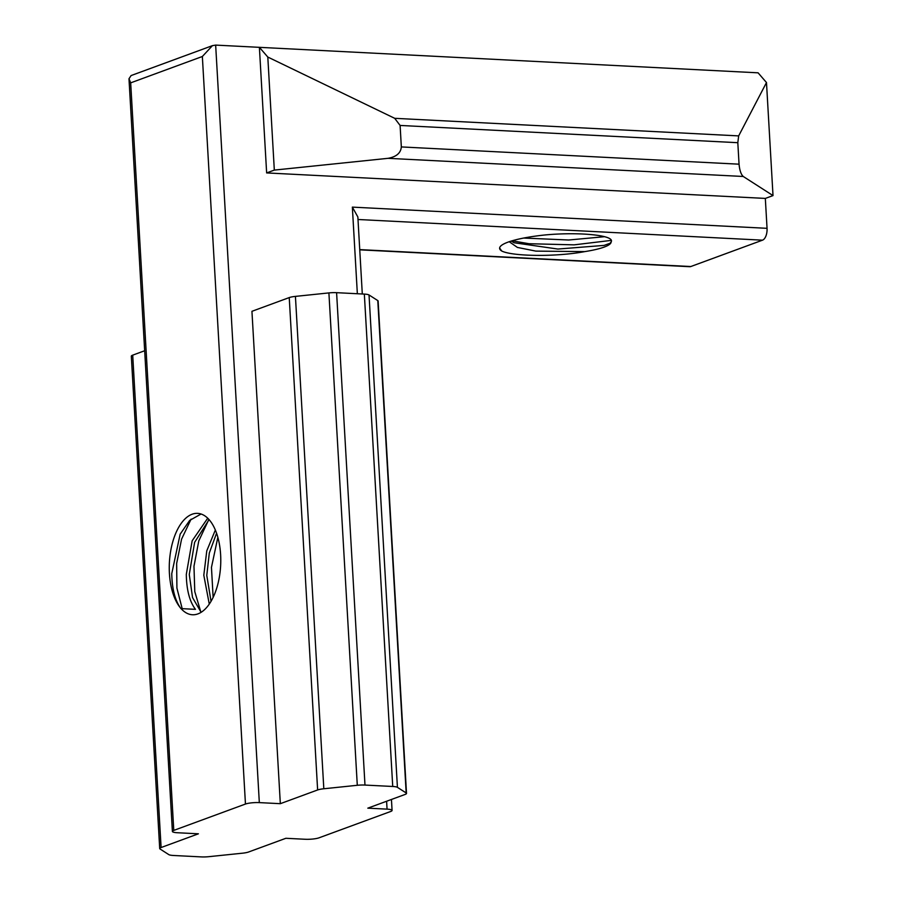 <?xml version="1.0" encoding="UTF-8"?>
<svg xmlns="http://www.w3.org/2000/svg" width="902" height="902" viewBox="0 0 902 902"><rect width="100%" height="100%" fill="white"/><g stroke="black" fill="none" stroke-linecap="round" stroke-linejoin="round"><path stroke-width="1.35" d="M511.242 241.06L514.084 242.751L557.864 249.053L604.081 245.4L610 243.281L611.116 242.04M499.629 248.016L501.726 251.015A60.919 11.083 -3.3 0 1 499.618 248.354A60.919 11.083 -3.3 0 1 545.518 234.915C579.479 231.78 615.446 235.264 611.116 241.916A50.771 9.234 -3.3 0 1 611.116 241.928A50.771 9.234 -3.3 0 1 604.182 247.08A50.771 9.234 -3.3 0 1 584.8 251.602L535.867 251.117L517.41 247.43L509.495 241.905M523.69 238.049L568.677 240.011L604.588 236.696M611.285 240.394L574.146 244.848L529 243.72L512.122 240.789M209.275 604.092L203.807 575.228L206.772 550.863L215.352 530.004M216.581 533.183L209.309 553.027L206.772 575.386L211.034 601.318M201.067 514.005L189.691 520.409L180.163 534.153L171.775 573.593C172.011 588.375 174.841 599.74 180.253 607.677A50.771 25.662 92.9 0 1 169.418 573.469A50.771 25.662 92.9 0 1 197.617 513.362A50.771 25.662 92.9 0 1 220.618 554.64A50.771 25.662 92.9 0 1 192.43 614.758A50.771 25.662 92.9 0 1 181.054 608.602L195.463 609.346C189.578 601.499 186.522 589.829 186.308 574.337L192.149 540.817L207.731 518.199M209.084 519.608L194.629 542.339L189.273 574.484L192.543 597.552L201.101 612.311M217.856 537.265L211.463 567.369L213.131 597.349M208.565 520.048L198.79 540.907L193.975 566.276L194.776 591.599L200.864 612.097M191.077 519.146L181.573 539.148L176.645 563.502L176.916 588.093L182.181 608.67M212.421 45.652L131.106 75.554L128.986 78.767L130.677 82.86L202.352 56.499L212.421 45.652L215.657 45.1L758.086 72.825L766.486 82.544L773.014 195.587L765.324 198.417L767.05 228.319A10.159 5.13 92.9 0 1 762.506 240.169L690.819 266.53A10.159 5.13 92.9 0 1 689.737 266.699L359.751 249.831M400.105 125.446L394.704 118.32L267.804 57.051L259.393 47.332L266.642 172.925L274.321 170.095L388.04 158.324C396.373 156.824 400.804 153.024 401.334 146.925L400.105 125.446L737.813 142.696L738.67 135.898L766.486 82.544M144.67 350.743L132.707 355.151L161.097 847.53A10.159 1.849 176.7 0 0 159.71 848.557A10.159 1.849 176.7 0 0 160.037 848.985L168.798 854.611A10.159 1.849 176.7 0 0 173.488 855.479L201.236 856.9A10.159 1.849 176.7 0 0 208.926 856.663L242.401 853.202A10.159 1.849 176.7 0 0 248.591 851.995L285.889 838.285L305.147 839.266A10.159 1.849 -3.3 0 0 319.015 837.823L390.69 811.473A10.159 1.849 -3.3 0 0 392.077 810.436A10.159 1.849 -3.3 0 0 387.059 809.139L367.813 808.158L405.122 794.437A10.159 1.849 176.7 0 0 406.509 793.399A10.159 1.849 176.7 0 0 406.182 792.971L397.421 787.345A10.159 1.849 176.7 0 0 392.731 786.476L364.983 785.067A10.159 1.849 176.7 0 0 357.293 785.292L328.903 292.913L295.428 296.386A10.159 1.849 -3.3 0 0 289.238 297.581L251.94 311.303L280.33 803.682L259.325 802.611A10.159 1.849 -3.3 0 0 245.457 804.043L173.782 830.404A10.159 1.849 -3.3 0 0 172.395 831.441L128.986 78.767M765.324 198.417L266.642 172.925M172.395 831.441A10.159 1.849 -3.3 0 0 177.401 832.738L198.406 833.809L161.097 847.53M501.726 251.015C512.426 256.416 556.207 257.047 584.8 251.602M401.334 146.925L739.054 164.187L737.813 142.696M739.054 164.187C739.629 170.343 741.027 174.447 743.248 176.476L773.014 195.587M267.804 57.051L274.321 170.095M406.509 793.399L378.118 301.02A10.159 1.849 -3.3 0 0 377.791 300.591L369.031 294.965A10.159 1.849 -3.3 0 0 364.34 294.097L336.593 292.676A10.159 1.849 -3.3 0 0 328.903 292.913M280.33 803.682L317.628 789.96L289.238 297.581M357.35 293.748L352.355 207.122L357.857 216.965L362.3 293.996M180.253 607.677L181.02 608.681M159.71 848.557L131.32 356.177A10.159 1.849 -3.3 0 1 132.707 355.151M317.628 789.96A10.159 1.849 176.7 0 1 323.818 788.765L357.293 785.292M394.704 118.32L738.67 135.898M387.059 809.139L386.608 801.247M352.355 207.122L767.05 228.319M215.657 45.1L259.325 802.611M762.506 240.169L358.004 219.49M359.74 249.606L690.819 266.53M202.352 56.499L245.457 804.043M743.248 176.476L388.04 158.324M130.677 82.86L173.782 830.404M377.791 300.591L406.182 792.971M323.818 788.765L295.428 296.386M369.031 294.965L397.421 787.345M364.34 294.097L392.731 786.476M364.983 785.067L336.593 292.676M392.077 810.436L391.445 799.465"/></g></svg>

